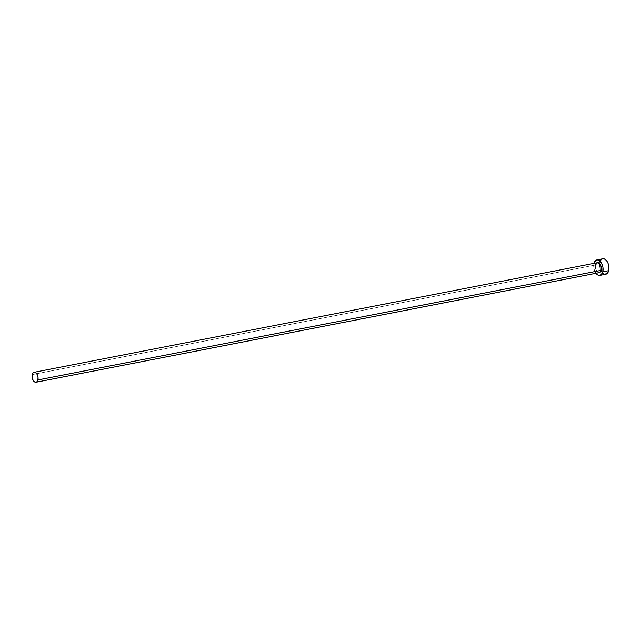 <?xml version="1.0" encoding="UTF-8"?>
<svg xmlns="http://www.w3.org/2000/svg" width="641" height="641" viewBox="0 0 641 641"><rect width="100%" height="100%" fill="white"/><g stroke="black" fill="none" stroke-linecap="round" stroke-linejoin="round"><path stroke-width="0.48" stroke-dasharray="3.21 2.4" d="M596.819 271.263L595.649 268.739L595.553 264.973L32.234 374.592L595.553 264.973A5.064 2.909 -101 0 0 596.226 270.302A5.064 2.909 -101 0 0 599.359 272.617M602.756 258.78A7.876 4.527 -101 0 0 599.856 262.337L593.983 263.483L594.135 269.348L595.954 273.282A7.876 4.527 79 0 1 593.983 263.483L599.856 262.337A7.876 4.527 -101 0 0 599.631 263.635A7.876 4.527 -101 0 0 601.042 270.903A7.876 4.527 -101 0 0 605.769 274.236M599.655 272.529L599.103 272.649M600.809 260.142L599.623 263.699L599.704 266.688L601.082 270.975L602.652 273.074M603.542 273.763L604.455 274.172M605.368 274.284L606.234 274.1M603.157 258.732L602.284 258.916M597.42 262.682A5.064 2.909 -101 0 0 595.553 264.973"/><path stroke-width="0.96" d="M36.032 382.236L599.359 272.617A5.064 2.909 -101 0 0 601.218 270.334L37.899 379.953A5.064 2.909 79 0 1 36.032 382.236A5.064 2.909 79 0 1 32.907 379.921A5.064 2.909 79 0 1 32.234 374.592A5.064 2.909 79 0 1 34.093 372.301A5.064 2.909 79 0 1 37.226 374.624A5.064 2.909 79 0 1 37.899 379.953L601.218 270.334L600.609 271.744L599.103 272.649L596.819 271.263M599.896 275.382L605.769 274.236A7.876 4.527 -101 0 0 608.67 270.678L602.796 271.816A7.876 4.527 79 0 1 599.896 275.382A7.876 4.527 79 0 1 595.954 273.282M604.455 274.172L607.027 273.619L608.67 270.678A7.876 4.527 -101 0 0 607.62 262.385A7.876 4.527 -101 0 0 602.756 258.78L596.883 259.917A7.876 4.527 79 0 1 601.747 263.531A7.876 4.527 79 0 1 602.796 271.816L608.67 270.678L608.95 267.85L608.053 263.363L606.707 260.879L604.984 259.252L603.157 258.732M594.015 263.347A7.876 4.527 79 0 1 596.883 259.917M595.946 273.274L598.582 275.31L601.154 274.765L602.796 271.816L602.949 267.465L601.562 263.179L599.111 260.398L597.284 259.877L595.617 260.534L593.983 263.483M595.553 264.973L597.116 262.77L599.423 263.427L601.122 266.56L601.218 270.334A5.064 2.909 -101 0 0 600.545 264.997A5.064 2.909 -101 0 0 597.42 262.682L34.093 372.301M602.652 273.074L603.542 273.763M602.284 258.916L600.809 260.142M37.899 379.953L37.995 377.156L37.106 374.392L35.527 372.605L33.797 372.389L32.843 373.182L32.082 375.466L33.02 380.145L34.598 381.932L35.776 382.268L36.841 381.844L37.899 379.953"/></g></svg>
